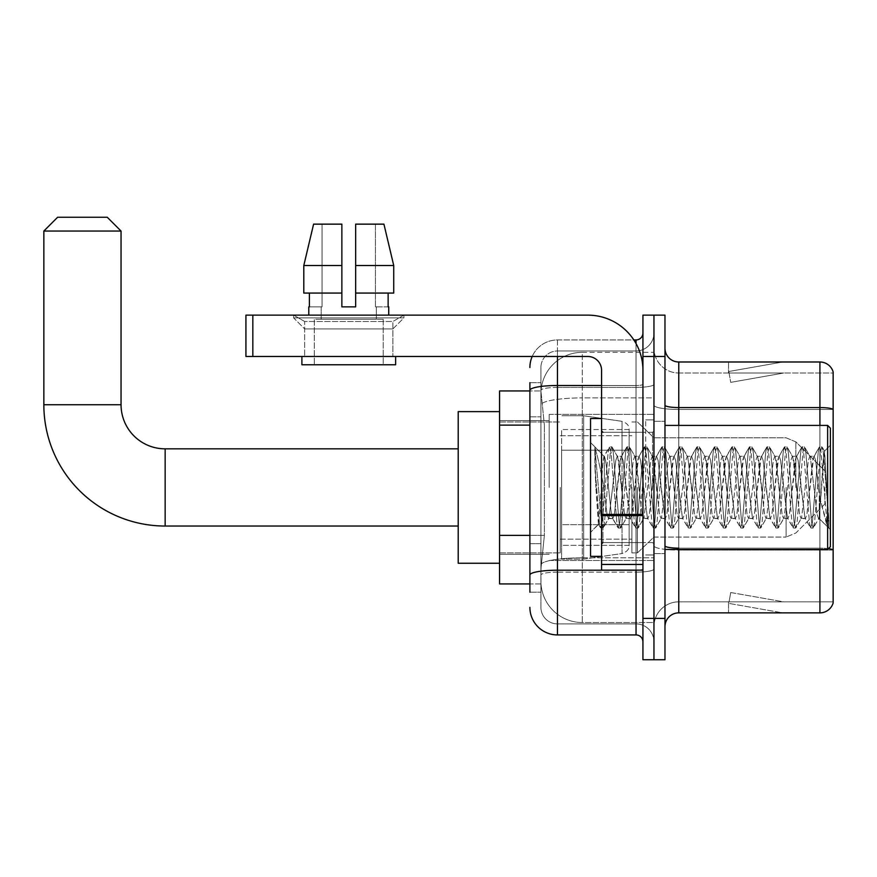 <?xml version="1.0" encoding="UTF-8"?>
<svg xmlns="http://www.w3.org/2000/svg" width="877" height="877" viewBox="0 0 877 877"><rect width="100%" height="100%" fill="white"/><g stroke="black" fill="none" stroke-linecap="round" stroke-linejoin="round"><path stroke-width="0.66" stroke-dasharray="4.38 3.29" d="M653.957 487.437L653.957 414.382L653.957 487.437M549.188 487.437L549.188 414.382L549.188 487.437M529.894 535.387L544.376 535.387L541.087 567.386L544.376 535.387L544.376 425.115L544.376 535.387L499.561 535.387L499.561 583.929L541.01 583.929L540.923 581.166A41.351 41.351 0 0 0 582.273 622.527L653.957 622.527L653.957 557.816L653.957 622.527L582.273 622.527L582.273 557.816L582.273 622.527A41.351 41.351 0 0 1 540.923 581.166L540.923 572.758L541.01 583.929L529.894 583.929M541.087 567.386L540.923 572.758L541.087 567.386M499.561 487.437L499.561 563.253L499.561 487.437M582.273 352.346L653.957 352.346L653.957 397.906L653.957 352.346L582.273 352.346A41.351 41.351 0 0 0 540.977 391.515L544.376 425.115L540.977 391.515A41.351 41.351 0 0 1 582.273 352.346L582.273 397.906L653.957 397.906L653.957 557.816L653.957 397.906L582.273 397.906L582.273 352.346A41.351 41.351 0 0 0 540.977 391.515M529.894 416.849L540.923 416.849L540.923 543.663L540.923 382.668L540.923 416.849L529.894 416.849L529.894 543.663L529.894 390.945L541.01 390.945L499.561 390.945L499.561 535.387M529.894 592.194L540.923 592.194L529.894 592.194L529.894 543.663L540.923 543.663L540.923 592.194L540.923 543.663L529.894 543.663M557.465 634.926L557.465 623.898A16.542 16.542 0 0 1 540.923 607.355L540.923 390.287L540.923 607.355A16.542 16.542 0 0 0 557.465 623.898L636.033 623.898L636.033 579.796L636.033 634.926L557.465 634.926A27.571 27.571 0 0 1 529.894 607.355M653.957 579.796L653.957 384.312L653.957 579.796M642.929 641.821L642.929 333.052L642.929 641.821M642.929 487.437L642.929 432.295L642.929 487.437M642.929 356.479L642.929 315.128L653.957 315.128L653.957 356.479L653.957 315.128L664.974 315.128L664.974 356.479L653.957 356.479L653.957 618.384L653.957 356.479L642.929 356.479L642.929 618.384L653.957 618.384L653.957 659.745L653.957 618.384L664.974 618.384L664.974 356.479M664.974 618.384L664.974 659.745L642.929 659.745L642.929 618.384M653.957 333.052L653.957 384.312L653.957 333.052A17.924 17.924 0 0 1 636.033 350.964A17.924 17.924 0 0 0 653.957 333.052A17.924 17.924 0 0 1 636.033 350.964L636.033 623.898L557.465 623.898L557.465 572.133L636.033 572.133A17.924 3.113 0 0 0 653.957 569.02A17.924 3.113 0 0 1 636.033 572.133L636.033 350.964L557.465 350.964L636.033 350.964M532.196 356.479A27.571 27.571 0 0 1 557.465 339.936L636.033 339.936A6.895 6.895 0 0 0 642.929 333.052A6.895 6.895 0 0 1 636.033 339.936L636.033 579.796L636.033 572.133L557.465 572.133L557.465 350.964L557.465 387.415L636.033 387.415A17.924 3.113 0 0 0 653.957 384.312A17.924 3.113 0 0 1 636.033 387.415L557.465 387.415L557.465 579.796L557.465 570.214L636.033 570.214A6.895 1.195 0 0 0 642.929 569.02A6.895 1.195 0 0 1 638.423 570.138M529.894 382.668L540.923 382.668L529.894 382.668L529.894 575.005A27.571 4.791 180 0 1 557.465 570.214L557.465 339.936A27.571 27.571 0 0 0 529.894 367.507A27.571 27.571 0 0 1 557.465 339.936L633.841 339.936M529.894 575.005L529.894 579.796M540.923 367.507L540.923 390.287L540.923 367.507A16.542 16.542 0 0 1 557.465 350.964A16.542 16.542 0 0 0 540.923 367.507A16.542 16.542 0 0 1 557.465 350.964M653.957 641.821A17.924 17.924 0 0 0 636.033 623.898A17.924 17.924 0 0 1 653.957 641.821A17.924 17.924 0 0 0 636.033 623.898M664.974 487.437L664.974 421.267L664.974 487.437M645.68 487.437L645.68 419.886L645.68 487.437M653.957 557.739L653.957 405.163L653.957 557.739M828.425 548.673A13.78 2.39 180 0 0 819.918 548.158L819.918 612.87A13.78 13.78 0 0 0 833.15 602.948L833.15 557.739L833.15 601.841L678.765 601.841L678.765 549.462M664.974 626.66L664.974 348.213L664.974 626.66A13.78 13.78 0 0 1 678.765 612.87L678.765 557.739L678.765 601.841L833.15 601.841L833.15 373.021L678.765 373.021A24.808 24.808 0 0 1 653.957 348.213L653.957 405.163L653.957 348.213A24.808 24.808 0 0 0 678.765 373.021L678.765 550.076A24.808 4.308 0 0 1 653.957 545.768A24.808 4.308 0 0 0 678.765 550.076L678.765 373.021A24.808 24.808 0 0 1 653.957 348.213M678.765 373.021L833.15 373.021L833.15 557.739L833.15 371.925A13.78 13.78 0 0 0 819.918 361.993L678.765 361.993A13.78 13.78 0 0 1 664.974 348.213M781.747 612.705A11.028 11.028 0 0 0 783.665 612.87L728.524 612.87L783.665 612.87A11.028 11.028 0 0 1 781.747 612.705A11.028 11.028 0 0 0 783.665 612.87A11.028 11.028 0 0 1 781.747 612.705A11.028 11.028 0 0 0 783.665 612.87A11.028 11.028 0 0 1 781.747 612.705L728.809 603.376L781.747 612.705M728.524 601.841L728.524 612.87L728.524 601.841M819.918 612.87L678.765 612.87M783.665 361.993L728.524 361.993L783.665 361.993A11.028 11.028 0 0 0 781.747 362.168A11.028 11.028 0 0 1 783.665 361.993A11.028 11.028 0 0 0 781.747 362.168A11.028 11.028 0 0 1 783.665 361.993A11.028 11.028 0 0 0 781.747 362.168A11.028 11.028 0 0 1 783.665 361.993M783.665 601.841L729.072 601.841L783.665 601.841L729.072 601.841L783.665 601.841L729.072 601.841L783.665 601.841L730.716 592.512L729.072 601.841L730.716 592.512L729.072 601.841L730.716 592.512L729.072 601.841L730.716 592.512L783.665 601.841M729.072 373.021L728.809 371.497L781.747 362.168L728.809 371.497L729.072 373.021L728.809 371.497L781.747 362.168L728.809 371.497L729.072 373.021L728.809 371.497L781.747 362.168L728.809 371.497L729.072 373.021L783.665 373.021L729.072 373.021L783.665 373.021L729.072 373.021L783.665 373.021L729.072 373.021L730.716 382.361L729.072 373.021M653.957 626.66A24.808 24.808 0 0 1 678.765 601.841A24.808 24.808 0 0 0 653.957 626.66A24.808 24.808 0 0 1 678.765 601.841M728.524 361.993L728.524 373.021L728.524 361.993M783.665 373.021L730.716 382.361L783.665 373.021M304.648 321.497L293.62 315.128L403.902 315.128L293.62 315.128L293.62 317.891L403.902 317.891L293.62 317.891L403.902 317.891L293.62 317.891L304.648 328.908L304.648 356.479L392.874 356.479L304.648 356.479L392.874 356.479L304.648 356.479L392.874 356.479L304.648 356.479L392.874 356.479L304.648 356.479L304.648 321.497L392.874 321.497L403.902 315.128L293.62 315.128L403.902 315.128L403.902 317.891L392.874 328.908L304.648 328.908L392.874 328.908L392.874 356.479L392.874 321.497L304.648 321.497L293.62 315.128L403.902 315.128L293.62 315.128L293.62 317.891L304.648 328.908L304.648 356.479L304.648 321.497L392.874 321.497L403.902 315.128L293.62 315.128L403.902 315.128L403.902 317.891L392.874 328.908L304.648 328.908L392.874 328.908L392.874 356.479L392.874 321.497L304.648 321.497M601.567 487.437L601.567 556.358L601.567 487.437M601.567 570.138L642.929 570.138L601.567 570.138L601.567 564.448L601.567 570.138L642.929 570.138L642.929 370.269A55.141 55.141 0 0 0 587.787 315.128L245.933 315.128L252.828 315.128L245.933 315.128L245.933 356.479L245.933 315.128L245.933 356.479L587.787 356.479A13.78 13.78 0 0 1 601.567 370.269L601.567 570.138M601.567 514.404L642.929 514.404L642.929 370.269A55.141 55.141 0 0 0 587.787 315.128L252.828 315.128L252.828 356.479L587.787 356.479A13.78 13.78 0 0 1 601.567 370.269L601.567 514.404L642.929 514.404L642.929 570.138L642.929 370.269A55.141 55.141 0 0 0 587.787 315.128L252.828 315.128L252.828 356.479L245.933 356.479L587.787 356.479A13.78 13.78 0 0 1 601.567 370.269L601.567 514.404L642.929 514.404L642.929 570.138M383.227 319.261L383.227 364.755L314.306 364.755L383.227 364.755L314.306 364.755L383.227 364.755L383.227 319.261L314.306 319.261L314.306 364.755L314.306 319.261L383.227 319.261M355.656 265.501L393.729 265.501L383.929 224.15L355.656 224.15L355.656 293.071L388.138 293.071L355.656 293.071L355.656 306.862L341.866 306.862L355.656 306.862L341.866 306.862L341.866 293.071L303.804 293.071L309.384 293.071L309.384 306.862L308.792 306.862L309.384 306.862L309.384 293.071L341.866 293.071L303.804 293.071L341.866 293.071L309.384 293.071L341.866 293.071L341.866 265.501L303.804 265.501L341.866 265.501L341.866 306.862L341.866 224.15L341.866 265.501L341.866 224.15L313.593 224.15L341.866 224.15L322.067 224.15L322.067 306.862L322.067 224.15L341.866 224.15L341.866 306.862L341.866 293.071L341.866 306.862L355.656 306.862L355.656 224.15L375.455 224.15L375.455 306.862L376.332 306.862L375.455 306.862L375.455 224.15L383.929 224.15L355.656 224.15L355.656 293.071L388.138 293.071L388.138 306.862L388.138 293.071L355.656 293.071L393.729 293.071L355.656 293.071L355.656 265.501L393.729 265.501L393.729 293.071L393.729 265.501L355.656 265.501L355.656 224.15L383.929 224.15L355.656 224.15L355.656 306.862L355.656 224.15L375.455 224.15L375.455 306.862L388.741 306.862L388.741 315.128L308.792 315.128L388.741 315.128M376.332 306.862L376.332 319.261L321.19 319.261L376.332 319.261L321.19 319.261L376.332 319.261L376.332 306.862L375.455 306.862L376.332 306.862M321.19 306.862L321.19 319.261L321.19 306.862L322.067 306.862L309.384 306.862L322.067 306.862L322.067 224.15L313.593 224.15L341.866 224.15L341.866 265.501L341.866 224.15L313.593 224.15L303.804 265.501L303.804 293.071L303.804 265.501L303.804 293.071L341.866 293.071L341.866 224.15L313.593 224.15L322.067 224.15L322.067 306.862L321.19 306.862M308.792 306.862L308.792 315.128M388.741 306.862L375.455 306.862L375.455 224.15L355.656 224.15L355.656 306.862M395.626 356.479L301.896 356.479L301.896 364.755L395.626 364.755L301.896 364.755L395.626 364.755L395.626 356.479L301.896 356.479M830.398 487.437L830.398 546.711L830.398 428.162L830.398 529.62L830.398 428.162L827.636 425.4L827.636 549.462L827.636 425.4L827.636 549.462L830.398 546.711L830.398 487.437M601.567 556.358L590.539 556.358L590.539 418.515L590.539 532.372L590.539 418.515L601.567 418.515M626.003 487.437L623.087 460.458L621.629 456.281L621.168 456.676L614.328 514.415L612.87 518.592L611.412 514.415L608.495 487.437C607.092 469.502 605.711 459.153 604.33 456.358L609.23 447.117L608.134 452.247L602.302 522.615L600.482 527.757L599.375 522.615L594.847 465.325L594.847 447.61C597.445 455.262 600.438 468.537 603.836 487.437L607.037 514.415L608.495 518.592L607.037 514.415L603.836 487.437C600.438 468.537 597.445 455.262 594.847 447.61L601.567 522.615L603.025 528.064L601.567 522.615L594.847 447.61L595.878 487.437L594.847 465.325L599.375 522.615L600.482 527.757L603.387 527.757L600.844 528.064L602.302 522.615L608.134 452.247L609.592 446.81L603.902 456.248L590.539 442.501L604.33 456.358C603.31 456.204 602.346 466.564 601.425 487.437L598.651 524.271L595.878 487.437L598.399 524.183L600.482 527.757L598.399 524.183L590.539 532.372L598.651 524.271L601.425 487.437C602.346 466.564 603.31 456.204 604.33 456.358L604.33 487.437L604.33 456.358C605.711 459.153 607.092 469.502 608.495 487.437L611.412 514.415L612.409 518.197L617.989 527.757L616.882 522.615L611.05 452.247L609.592 446.81L611.784 446.81L610.326 452.247L604.483 522.615L603.387 527.757L608.956 518.197L612.87 518.592L617.989 527.757L616.882 522.615L611.05 452.247L609.592 446.81L611.784 446.81L610.326 452.247L604.483 522.615L603.387 527.757L608.495 518.592L612.87 518.592L614.328 514.415L620.171 460.458L621.168 456.676L626.737 447.117L625.641 452.247L619.809 522.615L617.989 527.757L620.532 528.064L619.074 522.615L613.242 452.247L611.784 446.81L617.715 456.676L617.255 456.281L615.797 460.458L608.956 518.197L615.797 460.458L617.255 456.281L621.629 456.281L626.737 447.117L625.641 452.247L619.809 522.615L618.34 528.064L620.532 528.064L619.074 522.615L613.242 452.247L612.135 447.117L617.255 456.281L621.629 456.281L623.087 460.458L629.916 518.197L626.003 487.437M621.629 487.437L618.713 460.458L617.715 456.676L624.545 514.415L626.003 518.592L624.545 514.415L621.629 487.437M643.51 487.437L640.594 460.458L639.136 456.281L638.675 456.676L631.835 514.415L630.377 518.592L629.916 518.197L635.496 527.757L634.389 522.615L628.557 452.247L626.737 447.117L629.291 446.81L627.822 452.247L621.99 522.615L620.532 528.064L626.463 518.197L630.377 518.592L635.496 527.757L634.389 522.615L628.557 452.247L627.099 446.81L629.291 446.81L627.822 452.247L621.99 522.615L620.894 527.757L626.003 518.592L630.377 518.592L631.835 514.415L637.678 460.458L638.675 456.676L644.244 447.117L643.148 452.247L637.305 522.615L635.496 527.757L638.039 528.064L636.581 522.615L630.749 452.247L629.291 446.81L635.222 456.676L634.762 456.281L633.293 460.458L626.463 518.197L633.293 460.458L634.762 456.281L639.136 456.281L644.244 447.117L643.148 452.247L637.305 522.615L635.847 528.064L638.039 528.064L636.581 522.615L630.749 452.247L629.642 447.117L634.762 456.281L639.136 456.281L640.594 460.458L647.423 518.197L643.51 487.437M639.136 487.437L636.22 460.458L635.222 456.676L642.052 514.415L643.51 518.592L642.052 514.415L639.136 487.437M661.017 487.437L658.101 460.458L656.643 456.281L656.182 456.676L649.342 514.415L647.884 518.592L647.423 518.197L653.003 527.757L651.896 522.615L646.064 452.247L644.244 447.117L646.788 446.81L645.329 452.247L639.497 522.615L638.039 528.064L643.97 518.197L647.884 518.592L653.003 527.757L651.896 522.615L646.064 452.247L644.606 446.81L646.788 446.81L645.329 452.247L639.497 522.615L638.401 527.757L643.51 518.592L647.884 518.592L649.342 514.415L655.185 460.458L656.182 456.676L661.751 447.117L660.655 452.247L654.812 522.615L653.003 527.757L655.547 528.064L654.089 522.615L648.256 452.247L646.788 446.81L652.729 456.676L652.258 456.281L650.8 460.458L643.97 518.197L650.8 460.458L652.258 456.281L656.643 456.281L661.751 447.117L660.655 452.247L654.812 522.615L653.354 528.064L655.547 528.064L654.089 522.615L648.256 452.247L647.149 447.117L652.258 456.281L656.643 456.281L658.101 460.458L664.93 518.197L661.017 487.437M656.643 487.437L653.727 460.458L652.729 456.676L659.559 514.415L661.017 518.592L659.559 514.415L656.643 487.437M678.524 487.437L675.608 460.458L674.15 456.281L673.689 456.676L666.849 514.415L665.391 518.592L664.93 518.197L670.51 527.757L669.403 522.615L663.571 452.247L661.751 447.117L664.295 446.81L662.837 452.247L657.005 522.615L655.547 528.064L661.477 518.197L665.391 518.592L670.51 527.757L669.403 522.615L663.571 452.247L662.113 446.81L664.295 446.81L662.837 452.247L657.005 522.615L655.908 527.757L661.017 518.592L665.391 518.592L666.849 514.415L672.692 460.458L673.689 456.676L679.258 447.117L678.162 452.247L672.319 522.615L670.51 527.757L673.054 528.064L671.596 522.615L665.753 452.247L664.295 446.81L670.225 456.676L669.765 456.281L668.307 460.458L661.477 518.197L668.307 460.458L669.765 456.281L674.15 456.281L679.258 447.117L678.162 452.247L672.319 522.615L670.861 528.064L673.054 528.064L671.596 522.615L665.753 452.247L664.656 447.117L669.765 456.281L674.15 456.281L675.608 460.458L682.438 518.197L678.524 487.437M674.15 487.437L670.225 456.676L677.066 514.415L678.524 518.592L677.066 514.415L674.15 487.437M696.031 487.437L693.115 460.458L691.657 456.281L691.186 456.676L684.356 514.415L682.898 518.592L682.438 518.197L688.017 527.757L686.91 522.615L681.078 452.247L679.258 447.117L681.802 446.81L680.344 452.247L674.512 522.615L673.054 528.064L678.984 518.197L682.898 518.592L688.017 527.757L686.91 522.615L681.078 452.247L679.62 446.81L681.802 446.81L680.344 452.247L674.512 522.615L673.404 527.757L678.524 518.592L682.898 518.592L684.356 514.415L690.188 460.458L691.186 456.676L696.766 447.117L695.669 452.247L689.826 522.615L688.017 527.757L690.561 528.064L689.103 522.615L683.26 452.247L681.802 446.81L687.732 456.676L687.272 456.281L685.814 460.458L678.984 518.197L685.814 460.458L687.272 456.281L691.657 456.281L696.766 447.117L695.669 452.247L689.826 522.615L688.368 528.064L690.561 528.064L689.103 522.615L683.26 452.247L682.163 447.117L687.272 456.281L691.657 456.281L693.115 460.458L699.945 518.197L696.031 487.437M691.657 487.437L687.732 456.676L694.573 514.415L696.031 518.592L694.573 514.415L691.657 487.437M713.538 487.437L710.622 460.458L709.153 456.281L708.693 456.676L701.863 514.415L700.405 518.592L699.945 518.197L705.514 527.757L704.417 522.615L698.585 452.247L696.766 447.117L699.309 446.81L697.851 452.247L692.019 522.615L690.561 528.064L696.491 518.197L700.405 518.592L705.514 527.757L704.417 522.615L698.585 452.247L697.127 446.81L699.309 446.81L697.851 452.247L692.019 522.615L690.912 527.757L696.031 518.592L700.405 518.592L701.863 514.415L707.695 460.458L708.693 456.676L714.273 447.117L713.165 452.247L707.333 522.615L705.514 527.757L708.068 528.064L706.61 522.615L700.767 452.247L699.309 446.81L705.24 456.676L704.779 456.281L703.321 460.458L696.491 518.197L703.321 460.458L704.779 456.281L709.153 456.281L714.273 447.117L713.165 452.247L707.333 522.615L705.875 528.064L708.068 528.064L706.61 522.615L700.767 452.247L699.671 447.117L704.779 456.281L709.153 456.281L710.622 460.458L717.452 518.197L713.538 487.437M709.153 487.437L706.237 460.458L705.24 456.676L712.08 514.415L713.538 518.592L712.08 514.415L709.153 487.437M731.045 487.437L728.118 460.458L726.66 456.281L726.2 456.676L719.37 514.415L717.912 518.592L717.452 518.197L723.021 527.757L721.924 522.615L716.092 452.247L714.273 447.117L716.816 446.81L715.358 452.247L709.526 522.615L708.068 528.064L713.999 518.197L717.912 518.592L723.021 527.757L721.924 522.615L716.092 452.247L714.634 446.81L716.816 446.81L715.358 452.247L709.526 522.615L708.419 527.757L713.538 518.592L717.912 518.592L719.37 514.415L725.202 460.458L726.2 456.676L731.78 447.117L730.673 452.247L724.841 522.615L723.021 527.757L725.575 528.064L724.117 522.615L718.274 452.247L716.816 446.81L722.747 456.676L722.286 456.281L720.828 460.458L713.999 518.197L720.828 460.458L722.286 456.281L726.66 456.281L731.78 447.117L730.673 452.247L724.841 522.615L723.382 528.064L725.575 528.064L724.117 522.615L718.274 452.247L717.178 447.117L722.286 456.281L726.66 456.281L728.118 460.458L734.959 518.197L731.045 487.437M726.66 487.437L723.744 460.458L722.747 456.676L729.587 514.415L731.045 518.592L729.587 514.415L726.66 487.437M748.552 487.437L745.625 460.458L744.167 456.281L743.707 456.676L736.877 514.415L735.419 518.592L734.959 518.197L740.528 527.757L739.432 522.615L733.6 452.247L731.78 447.117L734.323 446.81L732.865 452.247L727.033 522.615L725.575 528.064L731.506 518.197L735.419 518.592L740.528 527.757L739.432 522.615L733.6 452.247L732.131 446.81L734.323 446.81L732.865 452.247L727.033 522.615L725.926 527.757L731.045 518.592L735.419 518.592L736.877 514.415L742.709 460.458L743.707 456.676L749.287 447.117L748.18 452.247L742.348 522.615L740.528 527.757L743.082 528.064L741.613 522.615L735.781 452.247L734.323 446.81L740.254 456.676L739.793 456.281L738.335 460.458L731.506 518.197L738.335 460.458L739.793 456.281L744.167 456.281L749.287 447.117L748.18 452.247L742.348 522.615L740.89 528.064L743.082 528.064L741.613 522.615L735.781 452.247L734.685 447.117L739.793 456.281L744.167 456.281L745.625 460.458L752.466 518.197L748.552 487.437M744.167 487.437L740.254 456.676L747.083 514.415L748.552 518.592L747.083 514.415L744.167 487.437M766.049 487.437L763.133 460.458L761.674 456.281L761.214 456.676L754.384 514.415L752.926 518.592L752.466 518.197L758.035 527.757L756.939 522.615L751.096 452.247L749.287 447.117L751.83 446.81L750.372 452.247L744.54 522.615L743.082 528.064L749.013 518.197L752.926 518.592L758.035 527.757L756.939 522.615L751.096 452.247L749.638 446.81L751.83 446.81L750.372 452.247L744.54 522.615L743.433 527.757L748.552 518.592L752.926 518.592L754.384 514.415L760.216 460.458L761.214 456.676L766.794 447.117L765.687 452.247L759.855 522.615L758.035 527.757L760.578 528.064L759.12 522.615L753.288 452.247L751.83 446.81L757.761 456.676L757.3 456.281L755.842 460.458L749.013 518.197L755.842 460.458L757.3 456.281L761.674 456.281L766.794 447.117L765.687 452.247L759.855 522.615L758.397 528.064L760.578 528.064L759.12 522.615L753.288 452.247L752.192 447.117L757.3 456.281L761.674 456.281L763.133 460.458L769.973 518.197L766.049 487.437M761.674 487.437L758.758 460.458L757.761 456.676L764.591 514.415L766.049 518.592L764.591 514.415L761.674 487.437M783.556 487.437L780.64 460.458L779.182 456.281L778.721 456.676L771.892 514.415L770.434 518.592L769.973 518.197L775.542 527.757L774.446 522.615L768.603 452.247L766.794 447.117L769.337 446.81L767.879 452.247L762.047 522.615L760.578 528.064L766.52 518.197L770.434 518.592L775.542 527.757L774.446 522.615L768.603 452.247L767.145 446.81L769.337 446.81L767.879 452.247L762.047 522.615L760.94 527.757L766.049 518.592L770.434 518.592L771.892 514.415L777.724 460.458L778.721 456.676L784.301 447.117L783.194 452.247L777.362 522.615L775.542 527.757L778.085 528.064L776.627 522.615L770.795 452.247L769.337 446.81L775.268 456.676L774.808 456.281L773.35 460.458L766.52 518.197L773.35 460.458L774.808 456.281L779.182 456.281L784.301 447.117L783.194 452.247L777.362 522.615L775.904 528.064L778.085 528.064L776.627 522.615L770.795 452.247L769.699 447.117L774.808 456.281L779.182 456.281L780.64 460.458L787.48 518.197L783.556 487.437M779.182 487.437L776.266 460.458L775.268 456.676L782.098 514.415L783.556 518.592L782.098 514.415L779.182 487.437M801.063 487.437L798.147 460.458L796.689 456.281L796.228 456.676L789.399 514.415L787.941 518.592L787.48 518.197L793.049 527.757L791.953 522.615L786.11 452.247L784.301 447.117L786.844 446.81L785.386 452.247L779.543 522.615L778.085 528.064L784.027 518.197L787.941 518.592L793.049 527.757L791.953 522.615L786.11 452.247L784.652 446.81L786.844 446.81L785.386 452.247L779.543 522.615L778.447 527.757L783.556 518.592L787.941 518.592L789.399 514.415L795.231 460.458L796.228 456.676L801.808 447.117L800.701 452.247L794.869 522.615L793.049 527.757L795.592 528.064L794.134 522.615L788.302 452.247L786.844 446.81L792.775 456.676L792.315 456.281L790.857 460.458L784.027 518.197L790.857 460.458L792.315 456.281L796.689 456.281L801.808 447.117L800.701 452.247L794.869 522.615L793.411 528.064L795.592 528.064L794.134 522.615L788.302 452.247L787.195 447.117L792.315 456.281L796.689 456.281L798.147 460.458L804.976 518.197L801.063 487.437M796.689 487.437L793.773 460.458L792.775 456.676L799.605 514.415L801.063 518.592L799.605 514.415L796.689 487.437M818.57 487.437L815.654 460.458L814.196 456.281L813.735 456.676L806.906 514.415L805.448 518.592L804.976 518.197L810.556 527.757L809.46 522.615L803.617 452.247L801.808 447.117L804.352 446.81L802.893 452.247L797.05 522.615L795.592 528.064L801.523 518.197L805.448 518.592L810.556 527.757L809.46 522.615L803.617 452.247L802.159 446.81L804.352 446.81L802.893 452.247L797.05 522.615L795.954 527.757L801.063 518.592L805.448 518.592L806.906 514.415L812.738 460.458L813.735 456.676L819.304 447.117L818.208 452.247L812.376 522.615L810.556 527.757L813.1 528.064L811.642 522.615L805.81 452.247L804.352 446.81L810.282 456.676L809.822 456.281L808.364 460.458L801.523 518.197L808.364 460.458L809.822 456.281L814.196 456.281L819.304 447.117L818.208 452.247L812.376 522.615L810.918 528.064L813.1 528.064L811.642 522.615L805.81 452.247L804.702 447.117L809.822 456.281L814.196 456.281L815.654 460.458L819.293 495.713L819.293 518.592L819.293 517.616L818.57 518.592L817.112 514.415L810.282 456.676L817.112 514.415L818.57 518.592L819.293 518.592L823.054 462.376L824.654 451.304L828.831 527.658L826.989 525.915L819.293 495.713L819.293 518.592L827.866 527.11L819.293 495.713L818.57 487.437M828.831 528.064L828.063 527.757L826.956 522.615L821.124 452.247L819.666 446.81L821.859 446.81L820.401 452.247L814.558 522.615L813.1 528.064L819.03 518.197L818.57 518.592L828.831 527.658L828.063 527.757L826.956 522.615L821.124 452.247L819.666 446.81L821.859 446.81L820.401 452.247L814.558 522.615L813.461 527.757L819.293 517.616L824.402 451.216L828.831 519.886L823.317 452.247L821.859 446.81L823.317 452.247L828.831 519.886L828.831 528.064L830.398 529.62L828.831 528.064M499.561 563.253L458.211 563.253L458.211 411.62L458.211 563.253L458.211 448.838L165.15 448.838L165.15 526.036A121.3 121.3 0 0 1 43.85 404.725L43.85 231.046L121.048 231.046L43.85 231.046L121.048 231.046L107.257 217.255L57.63 217.255L107.257 217.255L57.63 217.255L43.85 231.046M43.85 404.725L121.048 404.725L43.85 404.725L121.048 404.725L121.048 231.046M824.884 487.437L824.884 503.979L824.884 487.437M637.415 487.437L637.415 552.916L637.415 487.437M631.9 487.437L631.9 552.916L631.9 487.437M560.217 487.437L560.217 552.916L560.217 487.437M561.598 450.219L561.598 559.109L561.598 524.654L629.138 524.654L629.138 545.33L629.138 429.544L629.138 450.219L561.598 450.219L561.598 545.33L561.598 524.654L629.138 524.654L629.138 545.33L629.138 429.544L629.138 450.219L561.598 450.219L561.598 559.109L561.598 524.654L629.138 524.654L629.138 545.341L561.598 545.33L561.598 524.654L583.654 524.654L583.654 559.109L583.654 415.753L583.654 450.219L561.598 450.219L561.598 429.544L561.598 545.33L629.138 545.341C629.357 549.112 627 551.841 622.056 553.53L622.056 524.654L629.138 524.654L629.138 545.341C629.357 549.112 627 551.841 622.056 553.53L622.056 524.654L583.654 524.654L583.654 559.109L583.654 415.753L583.654 450.219L622.056 450.219L622.056 421.344L622.056 553.53L583.654 559.109L561.598 559.109L583.654 559.109L622.056 553.53L622.056 421.344C627 423.032 629.357 425.751 629.138 429.522L629.138 450.219L561.598 450.219M458.211 448.838L458.211 487.437L458.211 411.62L499.561 411.62M629.138 450.219L622.056 450.219L622.056 421.344L583.654 415.753L561.598 415.753L583.654 415.753L622.056 421.344C627 423.032 629.357 425.751 629.138 429.522L629.138 450.219M388.138 293.071L393.729 293.071L388.138 293.071L388.138 306.862L375.455 306.862L388.138 306.862M355.656 293.071L393.729 293.071M309.384 293.071L309.384 306.862L322.067 306.862L309.384 306.862M303.804 265.501L341.866 265.501M341.866 306.862L341.866 293.071M582.273 557.816A41.351 7.18 180 0 0 541.416 563.878A41.351 7.18 180 0 1 582.273 557.816L653.957 557.816L582.273 557.816L582.273 397.906L582.273 557.816M541.997 403.464A41.351 7.18 180 0 1 582.273 397.906A41.351 7.18 180 0 0 541.997 403.464M540.923 581.166A41.351 41.351 0 0 0 582.273 622.527M529.894 425.115L499.561 425.115M529.894 390.287A27.571 4.791 180 0 1 557.465 385.507L636.033 385.507L636.033 343.576M601.567 385.507L636.033 385.507A6.895 1.195 -0 0 0 642.929 384.312A6.895 1.195 0 0 1 636.033 385.507L636.033 570.138M557.465 339.936L557.465 356.479M557.465 387.415A16.542 2.872 180 0 0 540.923 390.287A16.542 2.872 180 0 1 557.465 387.415M557.465 572.133A16.542 2.872 180 0 0 540.923 575.005A16.542 2.872 180 0 1 557.465 572.133M557.465 623.898A16.542 16.542 0 0 1 540.923 607.355M833.15 371.925A13.78 13.78 0 0 0 819.918 361.993L819.918 548.158L678.765 548.158L678.765 361.993M819.918 549.462L819.918 548.158A13.78 2.39 180 0 1 833.15 549.89M664.974 405.163A13.78 2.39 0 0 0 678.765 407.564L819.918 407.564A13.78 2.39 180 0 1 833.15 409.285M678.765 425.4L678.765 548.158L819.918 548.158L819.918 425.4M664.974 545.768A13.78 2.39 0 0 0 678.765 548.158M833.15 409.471L678.765 409.471A24.808 4.308 0 0 1 653.957 405.163A24.808 4.308 0 0 0 678.765 409.471L833.15 409.471M833.15 550.076L678.765 550.076L833.15 550.076M642.929 515.599L601.567 515.599M601.567 564.448L642.929 564.448M652.576 487.437L652.576 432.295L652.576 487.437M602.948 487.437L602.948 542.578L602.948 487.437M795.834 487.437L795.834 441.844L795.834 487.437M786.088 487.437L786.088 537.064L786.088 487.437M252.828 356.479L252.828 315.128M549.188 414.382L653.957 414.382L549.188 414.382M499.561 420.576L549.188 420.576L499.561 420.576M499.561 554.286L549.188 554.286L499.561 554.286M549.188 560.491L653.957 560.491L549.188 560.491M642.929 432.295L601.567 432.295L642.929 432.295M642.929 542.578L601.567 542.578L642.929 542.578M653.957 421.267L664.974 421.267L653.957 421.267M645.68 554.977L653.957 554.977L645.68 554.977M645.68 419.886L653.957 419.886L645.68 419.886M653.957 553.595L664.974 553.595L653.957 553.595M664.974 549.462L827.636 549.462M602.948 432.295L652.576 432.295L653.957 430.914L652.576 432.295L602.948 432.295L601.567 430.914M602.948 542.578L652.576 542.578L653.957 543.948L652.576 542.578L602.948 542.578L601.567 543.948M824.402 451.216L830.398 445.253L824.402 451.216M664.974 425.4L827.636 425.4M824.654 451.304L822.209 447.117L824.654 451.304M826.989 525.915L828.063 527.757L826.989 525.915M458.211 526.036L165.15 526.036M824.884 503.979L795.834 533.019L786.088 537.064L795.834 533.019L824.884 503.979M653.957 537.064L786.088 537.064L653.957 537.064L637.415 552.916L631.9 552.916L637.415 552.916L653.957 537.064M560.217 539.125L631.9 539.125L560.217 539.125M499.561 552.916L560.217 552.916L499.561 552.916M499.561 421.958L560.217 421.958L499.561 421.958M560.217 435.748L631.9 435.748L560.217 435.748M631.9 421.958L637.415 421.958L653.957 437.809L786.088 437.809L795.834 441.844L824.884 470.894L795.834 441.844L786.088 437.809L653.957 437.809L637.415 421.958L631.9 421.958M629.138 429.544L561.598 429.544L629.138 429.544"/><path stroke-width="1.32" d="M529.894 416.849L529.894 382.668L529.894 390.945L499.561 390.945L499.561 583.929L529.894 583.929M529.894 592.194L529.894 382.668M557.465 356.479L557.465 634.926L636.033 634.926A6.895 6.895 0 0 1 642.929 641.821A6.895 6.895 0 0 0 636.033 634.926L636.033 570.138M642.929 618.384L642.929 659.745L653.957 659.745L653.957 618.384L653.957 659.745L664.974 659.745L664.974 618.384L653.957 618.384L653.957 356.479L653.957 618.384L642.929 618.384L642.929 356.479L653.957 356.479L653.957 315.128L653.957 356.479L664.974 356.479L664.974 618.384M664.974 356.479L664.974 315.128L642.929 315.128L642.929 356.479M633.841 339.936L636.033 339.936A6.895 6.895 0 0 0 642.929 333.052M529.894 579.796L529.894 543.663M529.894 367.507A27.571 27.571 0 0 1 532.196 356.479M557.465 634.926A27.571 27.571 0 0 1 529.894 607.355M664.974 626.66A13.78 13.78 0 0 1 678.765 612.87L819.918 612.87L819.918 549.462M833.15 371.925A13.78 13.78 0 0 0 819.918 361.993A13.78 13.78 0 0 1 833.15 371.925L833.15 602.948A13.78 13.78 0 0 1 819.918 612.87M833.15 409.285A13.78 2.39 180 0 0 819.918 407.564L819.918 361.993L678.765 361.993A13.78 13.78 0 0 1 664.974 348.213A13.78 13.78 0 0 0 678.765 361.993L678.765 425.4M355.656 306.862L341.866 306.862L355.656 306.862L341.866 306.862L355.656 306.862L355.656 224.15L383.929 224.15L393.729 265.501L393.729 293.071L355.656 293.071M341.866 265.501L341.866 293.071L341.866 265.501L303.804 265.501L313.593 224.15L303.804 265.501L313.593 224.15L341.866 224.15L341.866 306.862M458.211 526.036L165.15 526.036L165.15 448.838A44.113 44.113 0 0 1 121.048 404.725L121.048 231.046L43.85 231.046L57.63 217.255L107.257 217.255L121.048 231.046M165.15 526.036A121.3 121.3 0 0 1 43.85 404.725L43.85 231.046M458.211 448.838L165.15 448.838A44.113 44.113 0 0 1 121.048 404.725L43.85 404.725M499.561 411.62L458.211 411.62L458.211 563.253L499.561 563.253M642.929 570.138L601.567 570.138L601.567 514.404L642.929 514.404L642.929 370.269A55.141 55.141 0 0 0 587.787 315.128L252.828 315.128L252.828 356.479L587.787 356.479A13.78 13.78 0 0 1 601.567 370.269L601.567 514.404M252.828 356.479L245.933 356.479L245.933 315.128L252.828 315.128M308.792 306.862L309.384 306.862L308.792 306.862L308.792 315.128M388.741 306.862L388.138 306.862L388.741 306.862L388.741 315.128M388.138 293.071L388.138 306.862M309.384 306.862L309.384 293.071M301.896 356.479L301.896 364.755L395.626 364.755L395.626 356.479M341.866 293.071L303.804 293.071L303.804 265.501M393.729 293.071L393.729 265.501L355.656 265.501M393.729 265.501L383.929 224.15L393.729 265.501M827.636 425.4L830.398 428.162L830.398 546.711L827.636 549.462L827.636 425.4L664.974 425.4M601.567 418.515L590.539 418.515L590.539 556.358L601.567 556.358M529.894 425.115L499.561 425.115M529.894 535.387L499.561 535.387M638.423 570.138A6.895 1.195 0 0 1 636.033 570.214L557.465 570.214A27.571 4.791 180 0 0 529.894 575.005M529.894 390.287A27.571 4.791 180 0 1 557.465 385.507L601.567 385.507M636.033 343.576L636.033 339.936M678.765 549.462L678.765 612.87M819.918 425.4L819.918 407.564L678.765 407.564A13.78 2.39 -0 0 1 664.974 405.163M833.15 549.89A13.78 2.39 180 0 0 828.425 548.673M678.765 548.158A13.78 2.39 0 0 1 664.974 545.768M642.929 515.599L601.567 515.599M601.567 564.448L642.929 564.448M664.974 549.462L827.636 549.462M602.948 432.295L601.567 430.914M602.948 542.578L601.567 543.948"/></g></svg>
